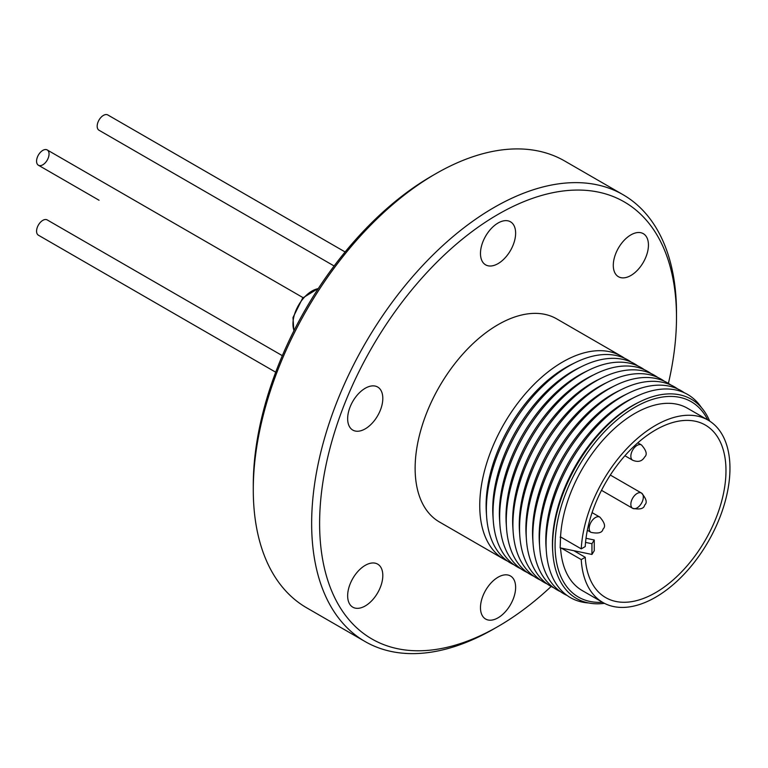 <?xml version="1.0" encoding="UTF-8"?>
<svg xmlns="http://www.w3.org/2000/svg" width="768" height="768" viewBox="0 0 768 768"><rect width="100%" height="100%" fill="white"/><g stroke="black" fill="none" stroke-linecap="round" stroke-linejoin="round"><path stroke-width="1.15" d="M275.693 372.202L38.4 235.2A8.822 5.088 -60 0 1 38.4 225.024A8.822 5.088 -60 0 1 47.222 219.926L282.336 355.67M99.062 200.246A8.822 5.088 -60 0 1 99.005 200.218L38.4 165.226A8.822 5.088 -60 0 1 38.4 155.04A8.822 5.088 -60 0 1 47.222 149.952L303.024 297.638L47.222 149.952A8.822 5.088 -60 0 1 47.222 160.138A8.822 5.088 -60 0 1 38.4 165.226L99.005 200.218A8.822 5.088 -60 0 1 98.938 200.179M334.118 265.978L99.005 130.234A8.822 5.088 -60 0 1 99.005 120.058A8.822 5.088 -60 0 1 107.818 114.96L345.12 251.962M365.232 605.952A24.864 14.352 -60 0 1 352.8 607.181A24.864 14.352 -60 0 1 348.989 587.261A24.864 14.352 -60 0 1 365.232 565.354A24.864 14.352 -60 0 1 377.664 564.125A24.864 14.352 -60 0 1 381.475 584.045A24.864 14.352 -60 0 1 365.232 605.952M365.232 428.851A24.864 14.352 -60 0 1 352.8 430.09A24.864 14.352 -60 0 1 348.989 410.17A24.864 14.352 -60 0 1 365.232 388.262A24.864 14.352 -60 0 1 377.664 387.024A24.864 14.352 -60 0 1 381.475 406.944A24.864 14.352 -60 0 1 365.232 428.851M498.048 263.626A24.864 14.352 -60 0 1 485.626 264.854A24.864 14.352 -60 0 1 481.814 244.934A24.864 14.352 -60 0 1 498.048 223.027A24.864 14.352 -60 0 1 510.48 221.798A24.864 14.352 -60 0 1 514.291 241.718A24.864 14.352 -60 0 1 498.048 263.626M630.874 275.491A24.864 14.352 -60 0 1 618.442 276.72A24.864 14.352 -60 0 1 614.63 256.8A24.864 14.352 -60 0 1 630.874 234.893A24.864 14.352 -60 0 1 643.296 233.664A24.864 14.352 -60 0 1 647.107 253.584A24.864 14.352 -60 0 1 630.874 275.491M498.048 617.808A24.864 14.352 -60 0 1 485.626 619.046A24.864 14.352 -60 0 1 481.814 599.126A24.864 14.352 -60 0 1 498.048 577.219A24.864 14.352 -60 0 1 510.48 575.981A24.864 14.352 -60 0 1 514.291 595.91A24.864 14.352 -60 0 1 498.048 617.808M551.155 586.474A252.355 145.699 -60 0 1 498.058 626.467A252.355 145.699 -60 0 1 319.613 523.44A252.355 145.699 -60 0 1 498.048 214.378A252.355 145.699 -60 0 1 676.493 317.395A252.355 145.699 -60 0 1 668.41 383.376M494.074 628.762L498.058 626.467A252.355 145.699 -60 0 1 498.048 626.467L494.074 628.762A257.981 148.944 -60 0 1 365.078 641.539A257.981 148.944 -60 0 1 325.536 434.822A257.981 148.944 -60 0 1 494.074 207.485A257.981 148.944 -60 0 1 623.059 194.707A257.981 148.944 -60 0 1 676.493 312.806A257.981 148.944 -60 0 1 676.483 315.12M365.078 641.539L306.71 607.843A257.981 148.944 -60 0 1 253.277 489.744L253.277 485.146A252.355 145.699 -60 0 1 431.712 176.074L435.696 173.779A257.981 148.944 -60 0 1 564.691 161.002L623.059 194.707M632.678 508.33L601.507 490.33L632.678 508.33A8.822 5.088 -60 0 1 632.678 498.144A8.822 5.088 -60 0 1 641.491 493.056L641.491 493.056A8.822 5.088 -60 0 1 641.491 503.242A8.822 5.088 -60 0 1 632.678 508.33L632.678 508.33C639.994 509.789 643.987 508.694 644.669 505.046C647.462 502.694 646.397 498.701 641.491 493.056L610.32 475.056M507.437 561.034A117.264 67.699 -60 0 1 504.029 559.277A117.264 67.699 -60 0 1 486.058 465.312A117.264 67.699 -60 0 1 562.666 361.978A117.264 67.699 -60 0 1 621.293 356.17A117.264 67.699 -60 0 1 624.518 358.243M621.293 356.17L556.685 318.864A117.264 67.699 120 0 0 498.048 324.672A117.264 67.699 120 0 0 421.44 428.006A117.264 67.699 120 0 0 439.421 521.971L504.029 559.277M514.07 564.864A117.264 67.699 -60 0 1 486.624 516.691L486.336 512.602A112.8 65.126 -60 0 1 565.862 367.469A112.8 65.126 -60 0 1 572.026 364.186L575.702 362.39A117.264 67.699 -60 0 1 631.152 362.074M486.624 516.691A117.264 67.699 -60 0 1 569.299 365.808A117.264 67.699 -60 0 1 575.702 362.39M520.704 568.694A117.264 67.699 -60 0 1 493.258 520.512L492.97 516.432A112.8 65.126 -60 0 1 572.496 371.299A112.8 65.126 -60 0 1 578.659 368.016L582.336 366.221A117.264 67.699 -60 0 1 637.786 365.904M493.258 520.512A117.264 67.699 -60 0 1 575.933 369.638A117.264 67.699 -60 0 1 582.336 366.221M527.338 572.525A117.264 67.699 -60 0 1 499.891 524.342L499.603 520.262A112.8 65.126 -60 0 1 579.13 375.13A112.8 65.126 -60 0 1 585.293 371.846L588.97 370.051A117.264 67.699 -60 0 1 644.419 369.734M499.891 524.342A117.264 67.699 -60 0 1 582.566 373.469A117.264 67.699 -60 0 1 588.97 370.051M533.971 576.346A117.264 67.699 -60 0 1 506.525 528.173L506.237 524.093A112.8 65.126 -60 0 1 585.763 378.96A112.8 65.126 -60 0 1 591.926 375.677L595.603 373.882A117.264 67.699 -60 0 1 651.053 373.565M506.525 528.173A117.264 67.699 -60 0 1 589.2 377.299A117.264 67.699 -60 0 1 595.603 373.882M540.605 580.176A117.264 67.699 -60 0 1 513.158 532.003L512.87 527.923A112.8 65.126 -60 0 1 592.397 382.79A112.8 65.126 -60 0 1 598.56 379.507L602.237 377.712A117.264 67.699 -60 0 1 657.686 377.395M513.158 532.003A117.264 67.699 -60 0 1 595.834 381.13A117.264 67.699 -60 0 1 602.237 377.712M547.238 584.006A117.264 67.699 -60 0 1 519.792 535.834L519.504 531.754A112.8 65.126 -60 0 1 599.03 386.621A112.8 65.126 -60 0 1 605.194 383.338L608.87 381.542A117.264 67.699 -60 0 1 664.32 381.226M519.792 535.834A117.264 67.699 -60 0 1 602.467 384.96A117.264 67.699 -60 0 1 608.87 381.542M553.872 587.837A117.264 67.699 -60 0 1 526.426 539.664L526.138 535.584A112.8 65.126 -60 0 1 605.664 390.451A112.8 65.126 -60 0 1 611.827 387.168L615.504 385.373A117.264 67.699 -60 0 1 670.954 385.056M526.426 539.664A117.264 67.699 -60 0 1 609.101 388.79A117.264 67.699 -60 0 1 615.504 385.373M560.506 591.667A117.264 67.699 -60 0 1 533.059 543.494L532.771 539.414A112.8 65.126 -60 0 1 612.298 394.282A112.8 65.126 -60 0 1 618.461 390.998L622.138 389.203A117.264 67.699 -60 0 1 677.587 388.886M533.059 543.494A117.264 67.699 -60 0 1 615.734 392.611A117.264 67.699 -60 0 1 622.138 389.203M567.139 595.498A117.264 67.699 -60 0 1 539.693 547.325L539.405 543.245A112.8 65.126 -60 0 1 618.931 398.112A112.8 65.126 -60 0 1 625.094 394.829L628.771 393.034A117.264 67.699 -60 0 1 684.221 392.717M539.693 547.325A117.264 67.699 -60 0 1 622.358 396.442A117.264 67.699 -60 0 1 628.771 393.034M588.538 602.957A117.264 67.699 -60 0 1 546.326 551.155L546.038 547.075A112.8 65.126 -60 0 1 625.565 401.942A112.8 65.126 -60 0 1 631.728 398.659L635.405 396.864A117.264 67.699 -60 0 1 701.376 407.51M546.326 551.155A117.264 67.699 -60 0 1 628.992 400.272A117.264 67.699 -60 0 1 635.405 396.864M604.483 603.35A114.989 66.394 -60 0 1 552.816 552.902L552.672 550.906A112.8 65.126 -60 0 1 632.198 405.773A112.8 65.126 -60 0 1 638.362 402.49L640.166 401.606A114.989 66.394 -60 0 1 709.69 421.123M552.816 552.902A114.989 66.394 -60 0 1 633.878 404.957A114.989 66.394 -60 0 1 640.166 401.606M602.477 602.256A112.8 65.126 -60 0 1 556.81 525.35A112.8 65.126 -60 0 1 634.838 407.29A112.8 65.126 -60 0 1 707.741 419.942M561.398 548.131L560.15 547.872L560.554 536.918L581.251 548.87A105.254 60.768 -60 0 1 655.526 425.395A105.254 60.768 -60 0 1 708.163 420.182A105.254 60.768 -60 0 1 724.291 504.528A105.254 60.768 -60 0 1 655.526 597.283A105.254 60.768 -60 0 1 602.899 602.496A105.254 60.768 -60 0 1 581.251 559.594L585.235 557.29L573.83 550.704L561.398 548.131L581.251 559.594M560.554 536.918A105.254 60.768 -60 0 1 634.838 413.453A105.254 60.768 -60 0 1 687.466 408.24L708.163 420.182M581.251 548.87L585.235 546.566A99.629 57.523 -60 0 1 655.526 429.994A99.629 57.523 -60 0 1 705.341 425.059A99.629 57.523 -60 0 1 720.614 504.893A99.629 57.523 -60 0 1 655.526 592.685A99.629 57.523 -60 0 1 605.722 597.619A99.629 57.523 -60 0 1 585.235 557.29M602.899 602.496L582.202 590.544A105.254 60.768 -60 0 1 560.573 547.958M591.946 554.448L594.259 550.723L594.259 540L591.946 543.725L591.946 554.448L573.83 550.704M594.259 540L586.013 538.291M591.946 543.725L585.552 542.4M561.398 537.408L560.15 537.149M431.712 176.074L435.696 173.779A257.981 148.944 -60 0 0 253.277 489.744M318.23 288.634A26.928 15.542 120 0 0 293.539 318.278A26.928 15.542 120 0 0 294.01 330.595M599.846 517.104C604.762 522.71 605.808 526.714 603.005 529.114C602.333 532.742 598.339 533.837 591.024 532.378A8.822 5.088 -60 0 1 591.024 522.192A8.822 5.088 -60 0 1 599.846 517.104L592.08 512.621M632.678 460.234A8.822 5.088 -60 0 1 632.678 450.048A8.822 5.088 -60 0 1 641.491 444.96C646.416 450.566 647.462 454.57 644.659 456.97C642.115 461.376 638.122 462.47 632.678 460.234L624.912 455.75M318.422 288.346L302.688 298.022L292.982 317.549L293.856 330.893M676.493 317.395L676.493 312.806M637.814 442.838L641.491 444.96M587.347 530.256L591.024 532.378"/></g></svg>
